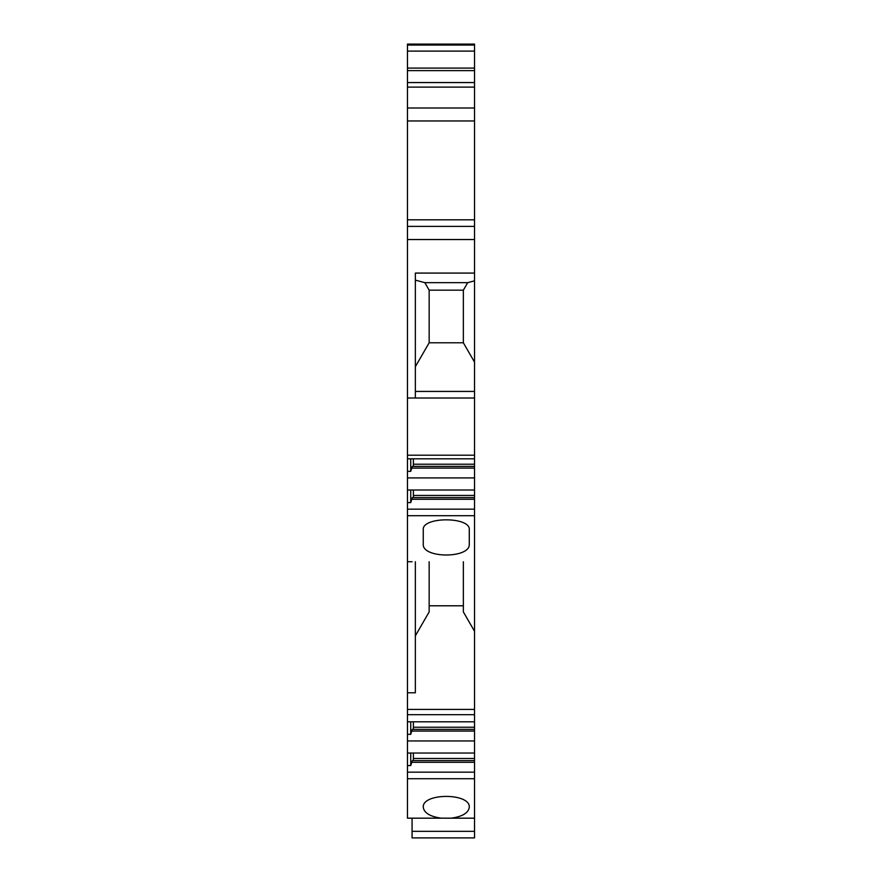 <?xml version="1.0" encoding="UTF-8"?>
<svg xmlns="http://www.w3.org/2000/svg" width="882" height="882" viewBox="0 0 882 882"><rect width="100%" height="100%" fill="white"/><g stroke="black" fill="none" stroke-linecap="round" stroke-linejoin="round"><path stroke-width="1.32" d="M474.538 831.329L474.538 837.9L412.07 837.9L474.538 837.9L412.07 837.9L412.07 831.329L474.538 831.329L474.538 818.176L451.308 818.176C462.499 816.556 468.485 812.906 469.279 807.217L469.268 807.526M474.538 68.09L474.538 44.1L407.462 44.1L407.462 68.09L474.538 68.09L474.538 82.566L407.462 82.566L407.462 120.966L474.538 120.966L474.538 108.001L407.462 108.001L474.538 108.001L474.538 82.566M415.356 714.674L407.462 714.674L407.462 709.415L474.538 709.415L474.538 714.674L415.356 714.674L474.538 714.674L474.538 760.615L412.313 760.615L410.736 765.565L407.462 765.565L407.462 818.176L412.07 818.176L412.07 831.329M407.462 765.565L407.462 714.674M407.462 709.415L407.462 120.966M407.462 70.538L407.462 82.566M474.538 70.626L407.462 70.626L407.462 68.09M407.462 219.816L474.538 219.816L474.538 120.966M474.538 219.816L474.538 226.387L407.462 226.387M415.356 366.692L429.159 342.778L463.359 342.778L474.538 362.138L474.538 226.387M474.538 362.138L474.538 398.014L407.462 398.014M474.538 709.415L474.538 398.014L415.356 398.014L415.356 273.078L474.538 273.078M474.538 760.615L474.538 818.176M412.07 561.735L407.462 561.735M407.462 692.778L415.356 692.778L415.356 561.735M429.159 561.735L429.159 611.921L415.356 635.834M474.538 631.28L463.359 611.921L463.359 561.735M474.538 721.807L407.462 721.807M469.279 807.217C470.382 792.808 422.136 792.808 423.25 807.217C424.033 812.906 430.019 816.556 441.209 818.176L412.07 818.176M474.538 778.718L407.462 778.718M474.538 729.392L412.313 729.392L410.736 734.331L407.462 734.331M474.538 731.079L411.607 731.079M474.538 740.946L407.462 740.946M474.538 753.041L407.462 753.041M474.538 762.313L411.607 762.313M474.538 772.169L407.462 772.169M441.209 818.176L451.308 818.176M410.736 753.041L410.736 765.565M413.382 760.615L413.382 753.041M413.382 729.392L413.382 721.807M410.736 721.807L410.736 734.331M429.159 605.791L463.359 605.791M429.159 342.778L429.159 290.167L463.359 290.167L463.359 342.778M413.382 497.602L413.382 490.017M413.382 466.391L413.382 458.816M429.159 290.167L424.826 282.659L415.356 280.123M424.826 282.659L467.692 282.659L463.359 290.167M410.736 458.816L410.736 471.341L407.462 471.341M474.538 466.391L412.313 466.391L410.736 471.341M410.736 490.017L410.736 502.586L407.462 502.586M474.538 497.602L412.324 497.602L410.736 502.586M423.25 544.183L423.25 529.575C422.136 516.587 470.382 516.587 469.279 529.575L469.279 544.183C470.382 558.604 422.136 558.604 423.25 544.183M474.538 499.289L411.618 499.289M474.538 468.088L411.607 468.088M474.538 280.829L467.692 282.659M474.538 239.54L407.462 239.54M474.538 455.211L407.462 455.211M474.538 458.816L407.462 458.816M474.538 477.912L407.462 477.912M474.538 490.017L407.462 490.017M474.538 509.157L407.462 509.157M474.538 515.705L407.462 515.705M474.538 45.059L407.462 45.059M474.538 51.112L407.462 51.112M474.538 87.12L407.462 87.12M474.538 727.242L413.382 727.242M474.538 758.465L413.382 758.465M474.538 495.452L413.382 495.452M474.538 464.219L413.382 464.219M415.356 391.432L474.538 391.432"/></g></svg>
